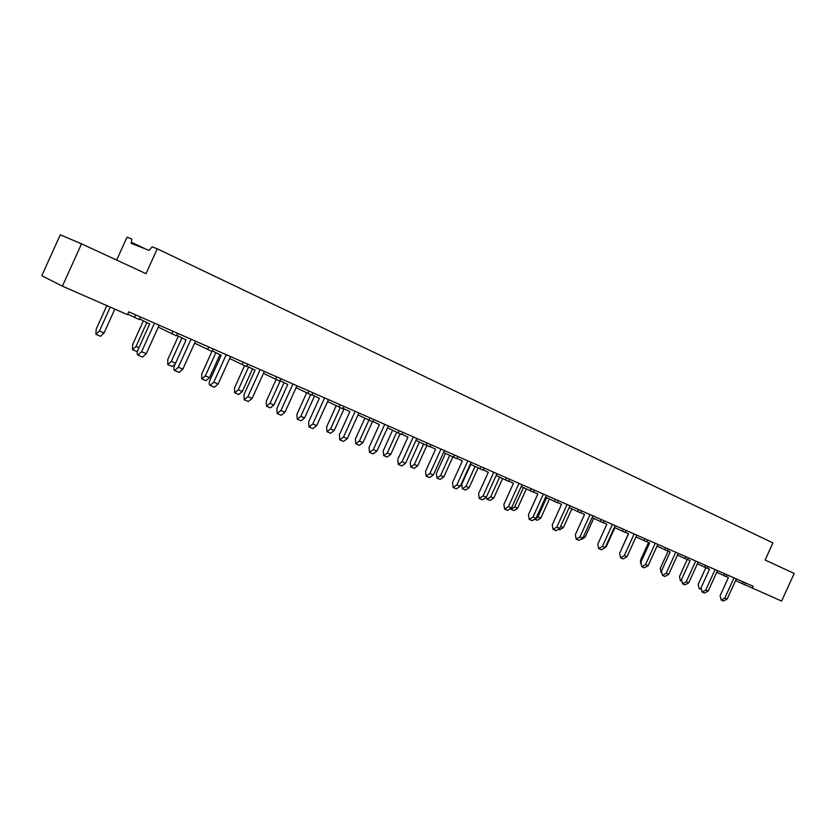 <?xml version="1.0" encoding="UTF-8"?>
<svg xmlns="http://www.w3.org/2000/svg" width="836" height="836" viewBox="0 0 836 836"><rect width="100%" height="100%" fill="white"/><g stroke="black" fill="none" stroke-linecap="round" stroke-linejoin="round"><path stroke-width="1.25" d="M744.771 584.698L781.618 601.084L794.2 573.454L765.128 560.005L772.913 542.898L157.252 248.814L152.162 246.86L149.101 250.372L131.168 243.349L131.795 239.012L127.02 237.163L116.664 260.09M752.285 588.241L753.173 586.287L128.775 311.838L127.49 314.66L62.397 286.163L41.8 275.702L60.265 234.811L81.52 243.83L62.397 286.163M157.252 248.814L146.018 273.665L81.52 243.83M727.163 599.057L723.474 601.011L721.134 600.029L724.822 598.064L727.163 599.057L736.338 578.888M726.223 576.453L728.417 577.488L720.11 595.765L721.134 600.029M734.008 577.864L724.822 598.064M705.793 567.728L698.185 584.458L699.136 588.565L700.808 588.544M735.575 580.55L744.73 584.792L745.566 582.953M742.431 583.779L743.267 581.94M687.182 559.587L679.48 576.527L680.41 580.675L681.183 580.832M716.734 572.294L726.129 576.641L726.975 574.781M723.767 575.607L724.624 573.736M668.173 551.028L660.283 568.386L661.088 572.524M697.37 563.798L707.026 568.271L707.883 566.39M704.602 567.216L705.469 565.324M648.569 542.47L640.585 560.036L640.522 563.349M677.484 555.083L687.401 559.681L688.268 557.769M684.914 558.584L685.781 556.672M628.421 533.671L619.998 552.544M657.033 546.117L667.232 550.84L668.11 548.907M664.672 549.722L665.55 547.779M606.058 545.699L606.602 545.929L605.128 547.737M606.602 545.929L614.899 527.652M636.008 536.89L646.489 541.759L647.388 539.795M643.856 540.61L644.755 538.635M583.664 536.21L585.284 536.89L582.138 539.189M585.284 536.89L593.685 518.393M614.366 527.401L625.15 532.417L626.059 530.421M622.444 531.226L623.353 529.23M560.611 526.44L563.36 527.6L559.754 529.815L559.023 529.512M563.36 527.6L571.876 508.863M592.107 517.641L603.205 522.803L604.125 520.776M600.415 521.58L601.335 519.553M535.489 519.187L537.956 516.836L540.819 518.048L537.203 520.316L535.259 519.49M537.956 516.836L546.629 497.733M540.819 518.048L549.44 499.061M569.18 507.577L580.602 512.907L581.542 510.848M577.739 511.653L578.669 509.584M708.197 591.052L704.508 593.048L702.094 592.034L705.793 590.038L708.197 591.052L717.497 570.612M707.12 568.072L709.513 569.212L701.09 587.729L702.094 592.034M715.104 569.556L705.793 590.038M688.728 582.828L685.018 584.855L682.542 583.821L686.251 581.783L688.728 582.828L698.144 562.105M687.495 559.472L690.097 560.705L681.559 579.473L682.542 583.821M695.688 561.029L686.251 581.783M668.706 574.374L664.986 576.453L662.446 575.377L666.167 573.297L668.706 574.374L678.257 553.369M667.327 550.631L670.148 551.959L661.495 570.998L662.446 575.377M675.739 552.251L666.167 573.297M648.14 565.679L644.399 567.801L641.787 566.703L645.528 564.572L648.14 565.679L657.817 544.382M646.594 541.529L649.635 542.972L640.867 562.273L641.787 566.703M655.225 543.243L645.528 564.572M626.979 556.745L623.238 558.918L620.542 557.79L624.293 555.606L626.979 556.745L636.802 535.144M625.265 532.177L628.547 533.734L619.654 553.307L620.542 557.79M634.127 533.964L624.293 555.606M605.212 547.549L601.46 549.774L598.691 548.604L602.453 546.378L605.212 547.549L615.171 525.635M603.32 522.552L606.852 524.235L597.824 544.09L598.691 548.604M612.422 524.423L602.453 546.378M582.817 538.081L579.045 540.359L576.203 539.168L579.965 536.879L582.817 538.081L592.912 515.854M580.727 512.646L584.521 514.453L575.367 534.601L576.203 539.168M590.091 514.61L579.965 536.879M514.673 506.961L517.62 508.215L514.004 510.535L511.047 509.291L514.673 506.961L523.461 487.607M517.62 508.215L526.346 488.987M545.563 497.221L557.33 502.718L558.281 500.628M554.372 501.422L555.323 499.332M490.701 496.803L493.731 498.089L490.115 500.461L487.075 499.186L490.701 496.803L499.604 477.189M486.029 497.765L487.075 499.186M493.731 498.089L502.572 478.61M521.225 486.542L533.358 492.216L534.319 490.095M530.306 490.878L531.268 488.757M466.007 486.343L469.142 487.67L465.506 490.095L462.381 488.778L466.007 486.343L475.026 466.467M470.762 464.419L461.785 484.211L462.381 488.778M469.142 487.67L478.087 467.93M496.135 475.538L508.643 481.39L509.615 479.237M505.498 480.01L506.47 477.858M559.744 528.342L555.971 530.672L553.035 529.439L556.818 527.108L559.744 528.342L569.995 505.78M557.455 502.436L561.531 504.38L552.251 524.83L553.035 529.439M567.08 504.495L556.818 527.108M535.991 518.31L532.208 520.692L529.188 519.417L532.971 517.035L535.991 518.31L546.389 495.403M533.483 491.923L537.851 494.003L528.436 514.757L529.188 519.417M543.39 494.076L532.971 517.035M511.507 507.964L507.713 510.399L504.599 509.093L508.392 506.647L511.507 507.964L522.061 484.702M508.779 481.087L513.45 483.312L503.889 504.39L504.599 509.093M518.968 483.344L508.392 506.647M440.572 475.559L443.791 476.928L440.164 479.415L436.946 478.056L440.572 475.559L449.705 455.421M445.483 453.394L436.392 473.448L436.946 478.056M443.791 476.928L452.861 456.937M470.25 464.179L483.145 470.219L484.138 468.035M479.906 468.808L480.899 466.613M414.353 464.44L417.666 465.851L414.039 468.4L410.716 467L414.353 464.44L423.601 444.031M419.432 442.025L410.215 462.35L410.716 467M417.666 465.851L426.862 445.578M443.55 452.454L456.853 458.703L457.856 456.487M453.509 457.24L454.512 455.014M387.298 452.976L390.725 454.429L387.099 457.052L383.672 455.599L387.298 452.976L396.682 432.285M392.554 430.3L383.222 450.897L383.672 455.599M390.725 454.429L400.068 433.832M415.973 440.353L429.704 446.821L430.728 444.564M426.245 445.306L427.28 443.038M486.259 497.295L482.466 499.803L479.247 498.455L483.051 495.947L486.259 497.295L496.981 473.678M483.292 469.905L488.297 472.298L478.589 493.7L479.247 498.455M493.783 472.277L483.051 495.947M460.218 486.301L456.425 488.861L453.112 487.472L456.905 484.901L460.218 486.301L471.107 462.308M457.01 458.368L462.35 460.929L452.495 482.665L453.112 487.472M467.815 460.866L456.905 484.901M433.351 474.952L429.547 477.575L426.13 476.144L429.923 473.5L433.351 474.952L444.407 450.573M429.871 446.455L435.577 449.204L425.566 471.285L426.13 476.144M441 449.078L429.923 473.5M359.396 441.147L362.928 442.652L359.302 445.337L355.77 443.843L359.396 441.147L368.895 420.184M364.83 418.209L355.373 439.088L355.77 443.843M362.928 442.652L372.417 421.72M387.486 427.854L401.667 434.542L402.712 432.243M398.103 432.975L399.138 430.676M330.586 428.941L334.233 430.488L330.617 433.236L326.96 431.7L330.586 428.941L340.231 407.634M336.208 405.742L326.625 426.903L326.96 431.7M334.233 430.488L344.045 408.825M358.038 414.917L372.699 421.846L373.755 419.515M369.01 420.236L370.066 417.895M300.824 416.328L304.597 417.927L300.981 420.748L297.208 419.16L300.824 416.328L310.626 394.665M306.655 392.868L296.937 414.311L297.208 419.16M304.597 417.927L314.545 395.95M327.587 401.552L342.739 408.731L343.815 406.359M338.925 407.059L340.001 404.687M405.596 463.228L401.802 465.924L398.27 464.44L402.064 461.733L405.596 463.228L416.83 438.451M401.844 434.156L407.937 437.092L397.758 459.539L398.27 464.44M413.318 436.914L402.064 461.733M376.931 451.116L373.138 453.885L369.491 452.36L373.284 449.58L376.931 451.116L388.353 425.932M372.877 421.438L379.377 424.583L369.042 447.396L369.491 452.36M384.727 424.343L373.284 449.58M347.306 438.607L343.512 441.45L339.74 439.861L343.533 437.009L347.306 438.607L358.905 412.994M342.938 408.292L349.866 411.657L339.353 434.845L339.74 439.861M355.164 411.343L343.533 437.009M270.07 403.286L273.968 404.948L270.362 407.843L266.465 406.202L270.07 403.286L280.259 380.777M276.11 379.544L266.266 401.301L266.465 406.202M273.968 404.948L284.062 382.637M296.069 387.705L311.755 395.156L312.842 392.742M307.805 393.432L308.902 391.008M238.26 389.806L242.294 391.52L238.709 394.498L234.676 392.805L238.26 389.806L248.605 366.952M244.561 365.729L234.55 387.852L234.676 392.805M242.294 391.52L252.545 368.885M263.444 373.378L279.673 381.111L280.791 378.656M275.587 379.314L276.706 376.858M205.363 375.866L209.533 377.632L205.959 380.704L201.789 378.938L205.363 375.866L215.855 352.656M211.926 351.433L201.737 373.943L201.789 378.938M209.533 377.632L219.931 354.663M229.649 358.529L246.453 366.555L247.581 364.057M242.221 364.705L243.349 362.197M316.666 425.66L312.873 428.586L308.975 426.945L312.758 424.009L316.666 425.66L328.464 399.608M311.964 394.686L319.352 398.281L308.662 421.877L308.975 426.945M324.587 397.905L312.758 424.009M284.951 412.263L281.178 415.273L277.134 413.58L280.917 410.56L284.951 412.263L296.958 385.762M279.903 380.61L287.772 384.445L276.904 408.459L277.134 413.58M292.945 383.996L280.917 410.56M252.127 398.396L248.355 401.489L244.175 399.733L247.937 396.63L252.127 398.396L264.333 371.424M246.704 366.022L255.074 370.129L244.018 394.561L244.175 399.733M260.174 369.596L247.937 396.63M175.048 364.339L172.07 366.419L167.743 364.59L171.296 361.424L181.955 337.859M178.392 336.093L167.785 359.543L167.743 364.59M194.61 343.126L212.03 351.475L213.18 348.936M207.631 349.552L208.791 347.003M137.344 351.695L132.485 349.73L136.017 346.47L146.833 322.539M143.384 320.815L132.611 344.631L132.485 349.73M158.265 327.137L176.323 335.842L177.493 333.25M171.767 333.846L172.937 331.244M99.442 330.972L104.082 332.937L100.581 336.281L95.941 334.327L99.442 330.972L110.227 307.105M106.82 305.61L96.171 329.175L95.941 334.327M104.082 332.937L114.846 309.121M127.73 314.137L139.267 319.613L140.458 316.969M134.533 317.544L135.735 314.89M218.112 384.027L214.361 387.214L210.024 385.396L213.776 382.198L218.112 384.027L230.537 356.564M212.292 350.89L221.206 355.29L209.951 380.161C208.906 382.825 208.927 384.56 210.024 385.396M226.222 354.673L213.776 382.198M182.844 369.136L179.123 372.417L174.619 370.526L178.35 367.234L182.844 369.136L195.499 341.161M176.605 335.205L186.094 339.907L174.64 365.238C173.564 367.945 173.564 369.711 174.619 370.526M191.026 339.197L178.35 367.234M146.269 353.68L142.559 357.066L137.898 355.101L141.597 351.705L146.269 353.68L159.143 325.183M139.581 318.924L149.675 323.95L138.013 349.761C136.916 352.51 136.874 354.297 137.898 355.101M154.503 323.145L141.597 351.705M145.506 248.971L131.618 242.377M171.296 361.424L175.55 363.232M136.017 346.47L138.943 347.713M699.136 588.565L700.704 589.223M680.41 580.675L681.162 580.989"/></g></svg>
